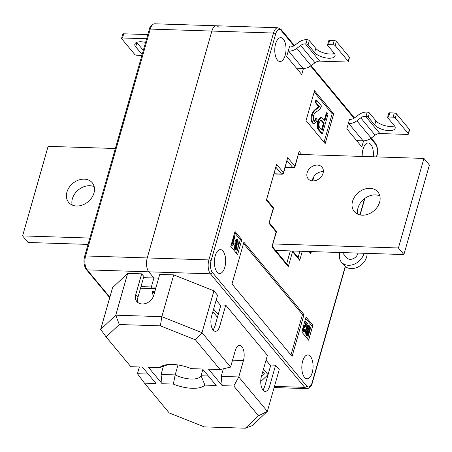<?xml version="1.0" encoding="UTF-8"?>
<svg xmlns="http://www.w3.org/2000/svg" width="452" height="452" viewBox="0 0 452 452"><rect width="100%" height="100%" fill="white"/><g stroke="black" fill="none" stroke-linecap="round" stroke-linejoin="round"><path stroke-width="0.68" d="M218.519 27.041A10.232 4.819 91.8 0 0 216.293 25.775A10.232 4.819 91.8 0 0 211.869 31.064L147.239 257.934A10.232 4.819 91.8 0 0 148.787 271.827L153.912 277.997L143.527 277.664M140.521 288.207L152.725 288.602L151.358 286.952L153.912 277.997L148.787 271.827A10.232 4.819 -88.2 0 1 147.239 257.934L211.869 31.064A10.232 4.819 -88.2 0 1 216.293 25.775L154.657 23.792A10.232 4.819 91.8 0 0 150.233 29.081L85.603 255.956L208.875 259.917L273.505 33.041L150.233 29.081A1.706 0.706 15.9 0 0 149.273 29.436C150.019 26.103 151.81 24.222 154.657 23.792M156.104 287.105L140.973 286.619M224.802 267.313A11.933 5.622 91.8 0 0 220.401 249.623A11.933 5.622 91.8 0 0 215.237 255.792A11.933 5.622 91.8 0 0 219.632 273.483A11.933 5.622 91.8 0 0 224.802 267.313M312.225 372.634A11.933 5.622 91.8 0 0 307.829 354.944A11.933 5.622 91.8 0 0 302.665 361.114A11.933 5.622 91.8 0 0 307.061 378.804A11.933 5.622 91.8 0 0 312.225 372.634M373.329 156.793A11.933 5.622 91.8 0 0 368.205 142.996A11.933 5.622 91.8 0 0 363.041 149.166A11.933 5.622 91.8 0 0 362.205 156.437M285.172 55.364A11.933 5.622 91.8 0 0 280.777 37.674A11.933 5.622 91.8 0 0 275.613 43.844A11.933 5.622 91.8 0 0 280.008 61.534A11.933 5.622 91.8 0 0 285.172 55.364M348.322 123.549L348.774 123.56A11.594 9.029 -39.7 0 0 356.848 120.82L360.775 117.876A6.82 5.311 140.3 0 1 365.527 116.266L366.041 116.283L367.233 112.102L366.719 112.085A11.594 9.029 -39.7 0 0 358.645 114.831L354.713 117.769A6.82 5.311 140.3 0 1 349.967 119.379L349.622 118.972L346.82 128.82L361.843 146.923L363.577 140.843M288.212 51.138L288.67 51.149A11.594 9.029 -39.7 0 0 296.744 48.409L300.67 45.471A6.82 5.311 140.3 0 1 305.422 43.855L305.936 43.872L307.128 39.697L306.614 39.68A11.594 9.029 -39.7 0 0 298.535 42.42L294.608 45.358A6.82 5.311 140.3 0 1 289.856 46.974L289.517 46.562L286.709 56.41L301.738 74.512L303.467 68.438M316.4 118.65L317.27 120.051L314.439 123.882L312.394 123.057C311.004 120.921 310.767 118.13 311.677 114.689C312.846 111.627 314.36 109.683 316.219 108.864L318.728 106.689L315.174 102.412L315.841 100.078L316.592 100.107L321.445 105.954C320.423 108.666 319.101 110.384 317.468 111.102C315.829 111.74 314.462 113.339 313.366 115.893L313.773 121.051L314.485 121.481L316.4 118.65L315.649 118.627L314.129 121.368M322.4 133.882L321.649 133.86L317.49 128.328L317.609 121.232L320.344 117.249L321.101 117.277L322.92 118.514L324.847 120.831L327.135 112.808L328.079 113.949L322.4 133.882L318.242 128.351L318.361 121.255L321.101 117.277M324.282 120.153L326.384 112.78L327.135 112.808M324.039 142.278L332.169 113.734L314.174 92.055M158.658 278.149L153.912 277.997L151.358 286.952L152.725 288.602L155.652 288.692M270.607 365.702L266.025 360.182M220.745 305.637L216.163 300.117M314.547 90.745L306.044 120.599L325.169 143.634L333.672 113.785L314.547 90.745M306.038 317.067L301.789 331.988L308.62 340.22L312.869 325.293L306.038 317.067M237.582 254.645L241.837 239.718L235.006 231.492L230.752 246.413L237.582 254.645M292.082 356.391L303.993 314.598L243.882 242.187L231.978 283.98L292.082 356.391M212.869 311.699L217.452 317.219M262.731 371.764L264.488 373.883L261.279 376.911M260.731 381.584L268.059 374.663L263.476 369.137M218.197 314.592L213.615 309.072M290.958 355.029L302.484 314.547L303.993 314.598M302.484 314.547L243.509 243.498M236.452 253.284L240.328 239.667L241.837 239.718M240.328 239.667L234.628 232.803M232.995 243.216L234.164 243.232L233.859 244.306L232.147 245.459L231.125 245.108M238.424 244.515L237.955 244.108L237.56 240.741L237.012 240.379L236.26 241.295L237.232 248.193L236.029 249.707L235.289 249.244L234.78 244.939L235.249 245.346L235.582 248.148L236.113 248.498L236.797 247.645L236.927 246.543L235.837 243.775L235.814 240.792L237.097 239.193L237.905 239.713L238.424 244.515L237.204 244.08L236.639 240.543M236.029 249.707L234.537 249.221L234.029 244.911L234.78 244.939M235.718 248.295L236.176 246.521L235.085 243.747L235.063 240.769L236.345 239.17L237.097 239.193M309.999 330.045L311.366 325.242L305.665 318.377M311.366 325.242L312.869 325.293M307.49 338.859L309.846 330.582M303.433 326.203L305.891 324.101L304.507 322.434M303.976 330.7L304.467 329.61L305.219 329.632L305.625 330.282L304.315 332.045L302.97 331.655L302.394 329.858M304.315 332.045L302.97 331.655M307.162 334.367L307.62 332.587L306.529 329.819L306.507 326.836L307.789 325.237L309.349 325.779L309.869 330.582L308.648 330.152L308.083 326.61M309.869 330.582L309.4 330.175L309.004 326.807L308.456 326.451L307.705 327.361L308.676 334.265L307.473 335.774L305.981 335.288L305.473 330.983L306.693 331.412L307.027 334.22L307.558 334.565L308.241 333.712L307.49 333.689M332.169 113.734L333.672 113.785M308.241 333.712L308.371 332.615L307.281 329.841L307.258 326.864L306.507 326.836M307.258 326.864L308.541 325.265M307.281 329.841L306.529 329.819M308.371 332.615L307.62 332.587M307.473 335.774L305.981 335.288M306.733 335.311L306.224 331.005M309.004 326.807L308.253 326.785M309.4 330.175L308.648 330.152M303.721 331.678L303.388 327.813L306.642 324.124L305.891 324.101M306.642 324.124L304.591 322.135M305.484 325.129L304.733 325.107M303.388 327.813L302.981 327.802M305.004 322.152L305.309 321.073L307.552 323.773L303.817 328.361L304.337 330.943M304.01 330.74L305.219 329.632M305.309 321.073L304.902 321.061M235.814 240.792L235.063 240.769M235.837 243.775L235.085 243.747M236.927 246.543L236.176 246.521M236.797 247.645L236.046 247.623M235.289 249.244L234.537 249.221M237.56 240.741L236.808 240.718M237.955 244.108L237.204 244.08M232.147 245.459L231.13 245.091M231.865 245.114L234.52 235.797L233.786 235.774M234.52 235.797L234.955 236.323L232.882 243.611L234.164 243.232M324.186 123.159L322.197 120.769L320.965 119.938L319.338 122.289C318.671 124.882 318.942 126.803 320.152 128.04L322.118 130.408L324.186 123.159L323.434 123.136L320.604 120.017M318.361 121.255L317.609 121.232M318.242 128.351L317.49 128.328M321.553 129.73L323.434 123.136M322.197 120.769L321.445 120.746M314.439 123.882L313.146 123.08C311.756 120.944 311.518 118.153 312.428 114.712C313.598 111.65 315.112 109.706 316.971 108.892L319.479 106.717L318.728 106.689M319.479 106.717L315.925 102.434L315.174 102.412M316.971 108.892L316.219 108.864M312.428 114.712L311.677 114.689M313.146 123.08L312.394 123.057M315.925 102.434L316.592 100.107M285.15 167.466L292.936 167.72A1.706 0.802 91.8 0 0 293.308 167.929A1.706 1.706 0 0 0 295.003 166.692L299.117 151.347L301.727 154.494M274.178 173.771L281.511 174.003A1.706 0.802 91.8 0 0 281.884 174.218A1.706 1.706 0 0 0 283.579 172.98L287.692 157.635L294.862 166.274L299.117 151.347M311.388 251.583L310.801 253.64L309.812 251.532M266.787 199.711L273.048 207.248A1.706 1.328 140.3 0 1 273.24 208.383A1.706 0.706 -164.1 0 1 273.375 208.801L268.985 223.311L273.24 208.383L266.409 200.157L276.613 164.33L283.444 172.562L287.692 157.635M302.298 251.295L299.721 260.335L299.015 258.584L292.71 250.984M299.721 260.335L292.551 251.696L288.297 266.623L287.596 264.866L272.29 246.43M288.297 266.623L271.906 246.877L276.296 232.368A1.706 0.706 -164.1 0 0 276.155 231.949L268.985 223.311M202.869 369.408L201.061 375.748L208.332 375.985M161.053 374.465L175.156 374.917A17.905 7.413 -164.1 0 0 201.061 375.748L204.925 385.104A24.724 10.238 15.9 0 1 173.359 384.087L162.082 383.725L161.053 374.465L163.381 366.289M173.359 384.087L175.156 374.917L177.992 364.962M167.172 364.651A17.905 7.413 -164.1 0 0 166.957 365.041L159.697 367.629A24.724 10.238 15.9 0 1 162.415 365.854A24.724 10.238 15.9 0 1 191.264 368.646L202.541 369.007L216.203 385.466L204.925 385.104M138.154 302.727A10.232 7.966 -39.7 0 1 137.911 297.371L143.866 276.477L141.679 273.844L135.73 294.738A10.232 7.966 -39.7 0 0 136.877 301.563A10.232 7.966 -39.7 0 0 146.143 303.309A10.232 7.966 -39.7 0 0 153.765 295.32L159.72 274.42L173.737 274.873L213.909 290.879L217.548 295.263L211.598 316.157A10.232 4.819 -88.2 0 0 215.367 331.322A10.232 4.819 -88.2 0 0 219.791 326.033L214.982 325.875L220.938 304.981L225.746 305.134L267.409 355.328L261.459 376.222A10.232 4.819 -88.2 0 0 265.228 391.387A10.232 4.819 -88.2 0 0 269.652 386.098L264.844 385.946L270.799 365.046L275.607 365.199L279.246 369.583L267.341 411.376L252.267 425.609L245.346 428.208L258.493 415.789L233.791 386.031L222.214 385.658L221.181 376.397L223.344 368.809M127.662 273.392L115.757 315.185L100.683 329.418L112.588 287.625L127.662 273.392L141.679 273.844M220.13 369.572L195.422 339.814L160.375 325.847L119.277 324.525L115.757 315.185L161.833 316.666L202.004 332.672L230.576 367.086L220.13 369.572L208.553 369.199L222.214 385.658M119.277 324.525L106.13 336.943L130.831 366.702L142.408 367.075L156.07 383.533L144.493 383.16L169.195 412.919L204.247 426.886L245.346 428.208M159.697 367.629L148.42 367.267L162.082 383.725M213.005 329.875A10.232 4.819 91.8 0 0 214.982 325.875M262.866 389.94A10.232 4.819 91.8 0 0 264.844 385.946M195.422 339.814L202.004 332.672L213.909 290.879M221.181 376.397L238.769 376.962L243.447 360.543A10.232 4.819 91.8 0 0 239.679 345.379A10.232 4.819 91.8 0 0 235.249 350.667L230.576 367.086M233.791 386.031L238.769 376.962L267.341 411.376L258.493 415.789M275.607 365.199L269.652 386.098M225.746 305.134L219.791 326.033M160.375 325.847L161.833 316.666L173.737 274.873M144.493 383.16L137.448 373.708L139.363 366.979M137.448 373.708L148.2 374.053M100.683 329.418L106.13 336.943M153.245 296.744L152.358 291.314L154.929 291.246M152.358 291.314L154.273 293.54M136.696 42.364A11.085 4.588 -164.1 0 0 136.911 42.635L143.318 50.353M146.623 38.753L122.532 37.985A1.706 0.706 -164.1 0 0 121.577 38.341L122.769 34.16A1.706 0.706 15.9 0 1 123.724 33.804L147.81 34.578M121.577 38.341A1.706 0.706 -164.1 0 0 121.712 38.759L134.69 54.393A1.706 0.706 -164.1 0 0 136.877 55.263L141.386 55.404A1.706 0.706 -164.1 0 0 141.888 55.37M145.578 42.409A11.085 4.588 -164.1 0 0 134.832 44.093A11.085 4.588 -164.1 0 0 135.719 46.816L142.126 54.534M289.856 46.974L289.404 46.957M307.128 39.697A1.706 0.706 15.9 0 1 309.315 40.567L315.801 48.381A11.085 4.588 -164.1 0 0 324.587 53.189A11.085 4.588 -164.1 0 0 334.367 53.46M328.485 44.601A1.706 0.706 -164.1 0 0 327.531 44.951L328.723 40.776A1.706 0.706 15.9 0 1 329.677 40.42L328.485 44.601L332.994 44.742L334.186 40.561L329.677 40.42M334.186 40.561A1.706 0.706 15.9 0 1 336.373 41.437L335.181 45.612A1.706 0.706 -164.1 0 0 332.994 44.742M305.422 43.855L319.767 61.139L347.339 62.02A1.706 0.706 -164.1 0 0 348.294 61.67A1.706 0.706 -164.1 0 0 348.159 61.246L349.351 57.071L336.373 41.437M349.351 57.071A1.706 0.706 15.9 0 1 349.486 57.489L348.294 61.67M348.159 61.246L335.181 45.612M309.315 40.567L308.123 44.748L314.615 52.562A11.085 4.588 -164.1 0 0 326.033 57.941A11.085 4.588 -164.1 0 0 335.045 55.912A11.085 4.588 -164.1 0 0 334.152 53.189L327.666 45.375A1.706 0.706 -164.1 0 1 327.531 44.951M308.123 44.748A1.706 0.706 -164.1 0 0 305.936 43.872M296.744 48.409L311.089 65.693L315.016 62.749L300.67 45.471M296.512 68.224L303.009 68.433L288.67 51.149M319.767 61.139A6.82 5.311 -39.7 0 0 315.016 62.749M311.089 65.693A11.594 9.029 140.3 0 1 303.009 68.433M349.967 119.379L349.509 119.368M367.233 112.102A1.706 0.706 15.9 0 1 369.42 112.977L375.911 120.791A11.085 4.588 -164.1 0 0 384.692 125.594A11.085 4.588 -164.1 0 0 394.472 125.871M388.596 117.006A1.706 0.706 -164.1 0 0 387.635 117.362L388.827 113.186A1.706 0.706 15.9 0 1 389.782 112.83L388.596 117.006L393.104 117.153L394.291 112.972L389.782 112.83M394.291 112.972A1.706 0.706 15.9 0 1 396.477 113.842L395.291 118.023A1.706 0.706 -164.1 0 0 393.104 117.153M365.527 116.266L379.872 133.543L407.444 134.43A1.706 0.706 -164.1 0 0 408.405 134.075A1.706 0.706 -164.1 0 0 408.269 133.656L409.455 129.475L396.477 113.842M409.455 129.475A1.706 0.706 15.9 0 1 409.591 129.899L408.405 134.075M408.269 133.656L395.291 118.023M369.42 112.977L368.227 117.153L374.719 124.972A11.085 4.588 -164.1 0 0 386.144 130.351A11.085 4.588 -164.1 0 0 395.15 128.323A11.085 4.588 -164.1 0 0 394.263 125.599L387.771 117.78A1.706 0.706 -164.1 0 1 387.635 117.362M368.227 117.153A1.706 0.706 -164.1 0 0 366.041 116.283M356.848 120.82L371.194 138.097L375.12 135.159L360.775 117.876M356.622 140.634L363.12 140.838L348.774 123.56M379.872 133.543A6.82 5.311 -39.7 0 0 375.12 135.159M371.194 138.097A11.594 9.029 140.3 0 1 363.12 140.838M312.315 180.873A9.034 7.04 140.3 0 1 312.603 179.325A9.034 7.04 140.3 0 1 323.361 171.703M307.14 172.743A9.034 7.04 140.3 0 1 313.874 165.686A9.034 7.04 140.3 0 1 322.061 167.223A9.034 7.04 140.3 0 1 323.073 173.252A9.034 7.04 140.3 0 1 316.338 180.308A9.034 7.04 140.3 0 1 308.151 178.772A9.034 7.04 140.3 0 1 307.14 172.743M357.786 214.191A15.345 11.95 140.3 0 1 358.018 207.897A15.345 11.95 140.3 0 1 379.838 195.885M352.554 201.315A15.345 11.95 140.3 0 1 363.99 189.332A15.345 11.95 140.3 0 1 377.889 191.947A15.345 11.95 140.3 0 1 379.612 202.18A15.345 11.95 140.3 0 1 368.171 214.169A15.345 11.95 140.3 0 1 354.272 211.547A15.345 11.95 140.3 0 1 352.554 201.315M72.162 205.016A15.345 11.95 140.3 0 1 72.388 198.722A15.345 11.95 140.3 0 1 94.214 186.71M66.924 192.14A15.345 11.95 140.3 0 1 78.365 180.156A15.345 11.95 140.3 0 1 92.264 182.772A15.345 11.95 140.3 0 1 93.982 193.004A15.345 11.95 140.3 0 1 82.546 204.993A15.345 11.95 140.3 0 1 68.647 202.372A15.345 11.95 140.3 0 1 66.924 192.14M88.038 244.408L28.064 242.481L22.6 235.899L48.11 146.346L115.356 148.505M298.512 154.392L423.936 158.42L398.427 247.973L272.997 243.944M398.427 247.973L403.89 254.555L429.4 165.003L423.936 158.42M89.846 238.063L22.6 235.899M403.89 254.555L275.613 250.436M357.978 253.08A6.82 5.311 140.3 0 1 349.831 259.301A6.82 5.311 140.3 0 1 346.599 257.702L342.35 252.578M363.996 253.273A13.639 10.622 140.3 0 1 347.82 265.251A13.639 10.622 140.3 0 1 341.356 262.058A13.639 10.622 140.3 0 1 339.96 252.504M367.075 253.374A13.639 10.622 140.3 0 1 350.549 268.544A13.639 10.622 140.3 0 1 344.085 265.352L341.356 262.058M274.46 386.387L304.682 387.358L210.423 273.81L87.151 269.85L109.859 297.201M85.603 255.956A10.232 4.819 91.8 0 0 87.151 269.85A1.706 1.328 -39.7 0 1 86.264 269.443C83.931 265.968 83.388 261.595 84.648 256.312A1.706 0.706 15.9 0 1 85.603 255.956M293.907 45.833L281.229 30.566A8.526 4.017 91.8 0 0 275.692 33.911L211.061 260.787A8.526 4.017 91.8 0 0 212.35 272.364L306.609 385.912A8.526 4.017 91.8 0 0 312.151 382.567L345.221 266.477M359.916 214.892L364.549 198.626M376.437 156.895L376.776 155.691A8.526 4.017 91.8 0 0 375.488 144.115L370.759 138.414M354.012 118.243L310.648 66.003M271.906 246.877L276.155 231.949A1.706 1.328 140.3 0 0 275.963 230.814L269.369 222.864M266.409 200.157L276.613 164.33M313.987 176.433L312.716 180.902M310.801 253.64L309.038 251.51M295.003 166.692A1.706 0.706 -164.1 0 0 294.862 166.274A1.706 1.328 -39.7 0 1 292.936 167.72L287.082 160.669M283.579 172.98A1.706 0.706 -164.1 0 0 283.444 172.562A1.706 1.328 -39.7 0 1 281.511 174.003L276.002 167.364M286.675 263.765L290.342 250.911M298.1 257.476L299.885 251.216M275.692 33.911A1.706 0.706 -164.1 0 0 273.505 33.041A10.232 4.819 -88.2 0 1 277.929 27.753L216.293 25.775M212.35 272.364A1.706 1.328 140.3 0 1 210.423 273.81A10.232 4.819 -88.2 0 1 208.875 259.917A1.706 0.706 -164.1 0 1 211.061 260.787M274.121 387.573L306.902 388.63A10.232 4.819 -88.2 0 1 304.682 387.358A1.706 1.328 140.3 0 0 306.609 385.912M307.88 331.197L307.128 331.169M236.43 245.125L235.678 245.103M319.592 130.498L318.841 130.475M291.105 250.933A1.706 0.706 -164.1 0 1 292.551 251.696A1.706 1.328 -39.7 0 0 292.568 250.979M294.393 45.516L281.037 29.425A1.706 1.328 140.3 0 1 281.229 30.566M371.228 138.075L375.296 142.979A1.706 1.328 140.3 0 1 375.488 144.115M375.296 142.979C377.635 146.454 378.171 150.827 376.911 156.109A1.706 0.706 -164.1 0 0 376.776 155.691M306.902 388.63C309.614 388.324 311.405 386.443 312.287 382.985A1.706 0.706 -164.1 0 0 312.151 382.567M137.911 297.371L135.73 294.738M232.537 360.193L243.447 360.543M123.724 33.804L122.532 37.985M136.911 42.635L135.719 46.816M315.801 48.381L314.615 52.562M375.911 120.791L374.719 124.972M109.717 297.698L86.264 269.443M84.648 256.312L149.273 29.436M293.308 167.929L285.093 167.664M281.884 174.218L274.121 173.969M273.375 208.801A1.706 1.706 0 0 0 273.048 207.248M276.296 232.368A1.706 1.706 0 0 0 275.963 230.814M281.037 29.425L277.929 27.753M354.504 117.927L311.123 65.664M312.287 382.985L345.43 266.64M360.154 214.943L364.871 198.388M376.691 156.9L376.911 156.109"/></g></svg>
